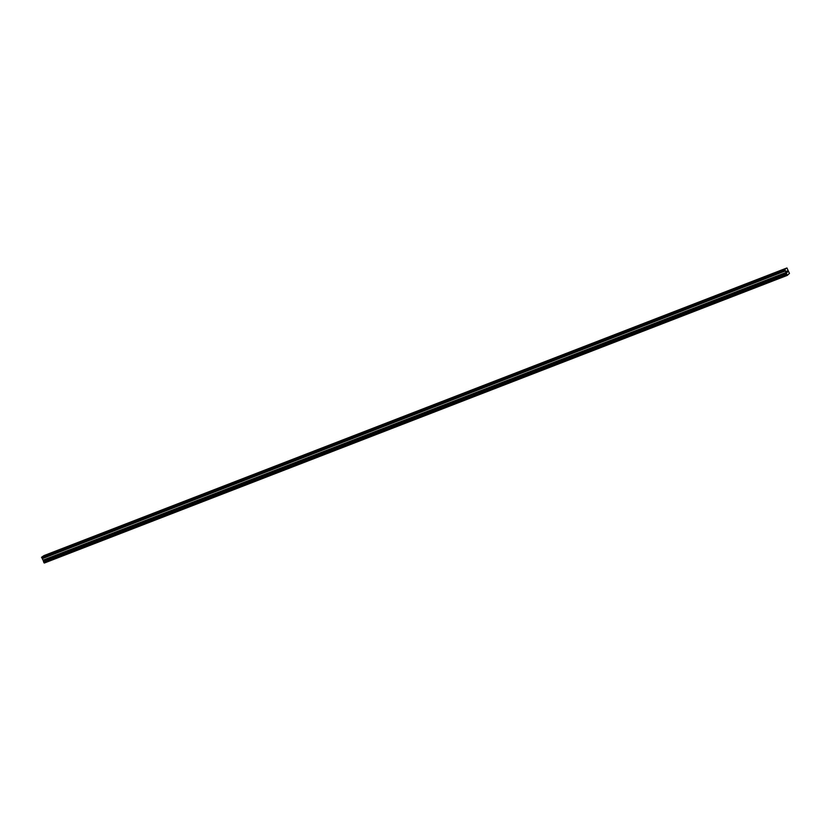 <?xml version="1.0" encoding="UTF-8"?>
<svg xmlns="http://www.w3.org/2000/svg" width="831" height="831" viewBox="0 0 831 831"><rect width="100%" height="100%" fill="white"/><g stroke="black" fill="none" stroke-linecap="round" stroke-linejoin="round"><path stroke-width="1.25" d="M44.749 555.752L47.492 554.516M51.501 553.134L54.244 551.909M58.263 550.517L61.006 549.291M65.015 547.909L67.758 546.673M71.767 545.292L74.51 544.056M78.519 542.674L81.261 541.448M85.281 540.057L88.024 538.831M92.033 537.449L94.776 536.213M98.785 534.832L101.527 533.595M107.5 531.196L105.537 532.214L107.5 531.196M105.537 532.214L108.279 530.988M112.299 529.596L115.042 528.371M119.051 526.989L121.793 525.753M125.803 524.371L128.545 523.135M132.555 521.754L135.297 520.528M139.317 519.146L142.059 517.91M146.069 516.529L148.811 515.293M152.821 513.911L155.563 512.675M159.583 511.294L162.315 510.068M166.335 508.676L169.077 507.45M173.087 506.069L175.829 504.833M179.839 503.451L182.581 502.215M186.591 500.833L189.343 499.608M193.353 498.216L196.095 496.99M200.105 495.608L202.847 494.372M206.857 492.991L209.599 491.755M213.619 490.373L216.361 489.147M220.371 487.755L223.113 486.53M227.123 485.148L229.865 483.912M233.875 482.531L236.617 481.294M242.6 478.895L240.637 479.913L242.6 478.895M240.637 479.913L243.379 478.687M247.389 477.295L250.131 476.07M254.141 474.688L256.883 473.452M260.892 472.07L263.635 470.834M267.655 469.453L270.397 468.227M274.407 466.845L277.149 465.609M281.158 464.228L283.901 462.992M287.91 461.61L290.653 460.374M294.673 458.992L297.415 457.756M301.424 456.375L304.167 455.149M308.176 453.768L310.919 452.531M314.928 451.15L317.671 449.914M321.69 448.532L324.433 447.296M328.442 445.915L331.185 444.689M335.194 443.307L337.937 442.071M341.946 440.69L344.688 439.454M348.708 438.072L351.451 436.836M355.46 435.454L358.203 434.229M362.212 432.847L364.954 431.611M368.964 430.229L371.706 428.993M375.726 427.612L378.469 426.386M382.478 424.994L385.22 423.768M389.23 422.387L391.972 421.151M395.982 419.769L398.724 418.533M402.744 417.152L405.486 415.916M409.496 414.534L412.238 413.308M416.248 411.927L418.99 410.691M423 409.309L425.742 408.073M429.762 406.691L432.504 405.455M436.514 404.074L439.256 402.848M443.266 401.466L446.008 400.23M450.018 398.849L452.77 397.613M456.78 396.231L459.522 394.995M463.532 393.614L466.274 392.388M470.284 391.006L473.026 389.77M477.036 388.389L479.778 387.153M483.798 385.771L486.54 384.535M490.55 383.153L493.292 381.928M497.302 380.546L500.044 379.31M504.064 377.928L506.806 376.692M510.816 375.311L513.558 374.085M517.568 372.693L520.31 371.467M524.319 370.086L527.062 368.85M531.082 367.468L533.824 366.232M537.834 364.851L540.576 363.614M544.585 362.233L547.328 361.007M551.337 359.626L554.08 358.39M558.1 357.008L560.842 355.772M564.851 354.39L567.594 353.154M571.603 351.773L574.346 350.547M578.355 349.165L581.098 347.929M585.117 346.548L587.86 345.312M591.869 343.93L594.612 342.694M598.621 341.312L601.364 340.087M605.373 338.705L608.115 337.469M612.135 336.088L614.878 334.851M618.887 333.47L621.63 332.234M627.602 329.834L625.639 330.852L627.602 329.834M625.639 330.852L628.381 329.627M632.391 328.245L635.133 327.009M639.153 325.627L641.896 324.391M645.905 323.01L648.647 321.784M652.657 320.392L655.399 319.166M659.409 317.785L662.151 316.549M666.171 315.167L668.913 313.931M672.923 312.549L675.665 311.313M679.675 309.932L682.417 308.706M686.427 307.325L689.169 306.088M693.189 304.707L695.931 303.471M699.941 302.089L702.683 300.853M706.693 299.472L709.435 298.246M715.418 295.836L713.445 296.864L715.418 295.836M713.445 296.864L716.187 295.628M720.207 294.247L722.949 293.011M726.959 291.629L729.701 290.393M733.711 289.011L736.453 287.786M740.463 286.394L743.205 285.168M747.225 283.786L749.967 282.55M753.977 281.169L756.719 279.933M762.692 277.533L760.729 278.551L762.692 277.533M760.729 278.551L763.471 277.325M767.48 275.934L770.223 274.708M774.243 273.326L776.985 272.09M780.995 270.709L783.737 269.473M786.947 272.547L786.718 271.197M787.227 270.989L787.404 272.225M786.458 273.441L784.547 269.618L786.936 267.956L789.44 273.409L787.3 275.383L786.458 273.441L43.461 561.091L43.482 561.704L44.303 563.044L787.3 275.383M41.83 557.736L43.461 561.091M786.936 267.956L43.939 555.617L41.55 557.269L41.768 557.757L784.755 270.106L41.768 557.757M784.547 269.618L41.55 557.269M784.547 269.743L41.55 557.404M786.967 275.123L43.97 562.784M784.682 270.033L41.685 557.684M784.921 270.117L41.924 557.778M784.983 270.158L41.986 557.819M42.028 557.954L785.035 270.293L42.028 557.923M785.077 270.397L42.08 558.058M785.607 270.813L42.61 558.474M785.638 270.854L42.641 558.515M786.323 272.381L43.326 560.042M786.334 272.443L43.337 560.094M786.344 273.212L43.347 560.873M786.396 273.316L43.389 560.977M786.406 273.326L43.409 560.987M786.458 273.95L43.461 561.611M786.49 274.043L43.482 561.704"/></g></svg>
